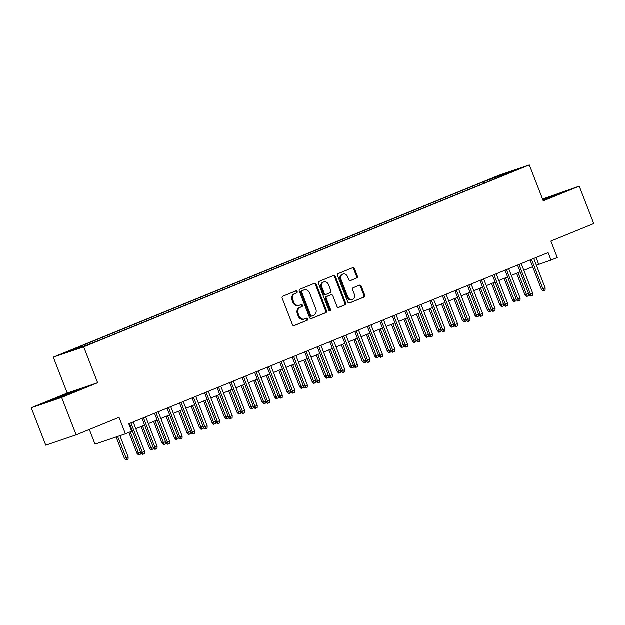<?xml version="1.0" encoding="UTF-8"?>
<svg xmlns="http://www.w3.org/2000/svg" width="625" height="625" viewBox="0 0 625 625"><rect width="100%" height="100%" fill="white"/><g stroke="black" fill="none" stroke-linecap="round" stroke-linejoin="round"><path stroke-width="0.94" d="M297.148 291.578A1.102 0.93 71.2 0 0 295.891 290.898L282.836 296.227A1.578 1.328 71.2 0 0 282.172 298.195L292.43 324.641A1.578 1.328 71.2 0 0 294.227 325.609L307.281 320.273A1.102 0.93 71.2 0 0 306.484 318.219L304.797 318.914A5.047 4.242 71.2 0 1 304.594 318.984A5.047 4.242 71.2 0 1 299.039 315.812L298.188 313.609A5.047 4.242 71.2 0 1 300.297 307.305L301.984 306.617A1.102 0.93 71.2 0 0 301.188 304.562L299.5 305.25A5.047 4.242 71.2 0 1 299.297 305.32A5.047 4.242 71.2 0 1 293.742 302.156L292.891 299.953A5.047 4.242 71.2 0 1 294.992 293.641L296.688 292.953A1.102 0.93 71.2 0 0 297.148 291.578M298.672 305.531A5.047 4.242 71.2 0 1 298.477 305.602A5.047 4.242 71.2 0 1 292.922 302.43L292.062 300.227A5.047 4.242 71.2 0 1 294.172 293.922L295.867 293.234A1.102 0.93 71.2 0 0 295.344 291.117M293.898 325.688L306.461 320.555A1.102 0.93 71.2 0 0 305.945 318.445M303.977 319.188A5.047 4.242 71.2 0 1 303.773 319.266A5.047 4.242 71.2 0 1 298.219 316.094L297.367 313.891A5.047 4.242 71.2 0 1 299.477 307.586L301.164 306.898A1.102 0.93 71.2 0 0 300.648 304.781M490.969 178.672L498.383 175.922L490.969 178.672M356.695 278.07A1.578 1.328 71.2 0 0 357.359 276.102L354.484 268.68A1.578 1.328 71.2 0 0 352.68 267.719L338.188 273.633A1.578 1.328 71.2 0 0 337.523 275.602L347.781 302.047A1.578 1.328 71.2 0 0 349.578 303.016L364.078 297.094A1.578 1.328 71.2 0 0 364.734 295.125L361.258 286.164A1.578 1.328 71.2 0 0 359.461 285.195L353.258 287.727A1.578 1.328 71.2 0 0 352.602 289.703L354.32 294.141A4.219 3.547 71.2 0 1 352.391 299.477A4.219 3.547 71.2 0 1 347.75 296.828L341 279.422A4.219 3.547 71.2 0 1 342.93 274.086A4.219 3.547 71.2 0 1 347.57 276.734L348.695 279.641A1.578 1.328 71.2 0 0 350.492 280.602L355.875 278.352A1.578 1.328 71.2 0 0 356.539 276.383L353.656 268.961A1.578 1.328 71.2 0 0 352.195 267.914M61.641 397.461L97.633 382.766L67.234 393.094L31.25 407.781L61.641 397.461L76.156 434.875L119.023 417.375L125.414 433.836L131.672 431.281L128.766 423.797L548.102 252.641L551.008 260.117L557.266 257.562L550.875 241.102L593.75 223.602L579.234 186.188L542.555 199.078M97.633 382.766L83.695 346.852L529.32 164.961L543.25 200.875L579.234 186.188M316.266 284.281A1.578 1.328 71.2 0 0 314.469 283.312L299.969 289.227A1.578 1.328 71.2 0 0 299.312 291.203L309.57 317.641A1.578 1.328 71.2 0 0 311.367 318.609L325.867 312.695A1.578 1.328 71.2 0 0 326.523 310.719L316.266 284.281L315.445 284.562A1.578 1.328 71.2 0 0 313.984 283.516M319.078 281.43L333.578 275.516A1.578 1.328 71.2 0 1 335.375 276.484L345.633 302.922A1.578 1.328 71.2 0 1 344.969 304.891L338.766 307.43A1.578 1.328 71.2 0 1 336.969 306.461L332.812 295.734A1.578 1.328 71.2 0 0 331.008 294.766L326.898 296.445A1.578 1.328 71.2 0 0 326.234 298.422L330.562 309.586A1.102 0.93 71.2 0 1 328.844 310.281L318.422 283.406A1.578 1.328 71.2 0 1 319.078 281.43M76.156 434.875L45.766 445.195L31.25 407.781M69.172 351.195L61.984 353.859L69.172 351.195M83.695 346.852L53.305 357.172L498.93 175.281L529.32 164.961M483.906 183.281L483.352 181.859L75.289 348.422L81.039 346.469L81.703 347.055M483.352 181.859L515.359 170.047L501.586 175.664L507.336 173.711L99.273 340.273L79.75 347.852L67.266 352.086L81.039 346.469M89.328 429.492L95.016 444.156L125.414 433.836M67.234 393.094L53.305 357.172M536.359 265.25L551.008 260.117M131.391 430.555L132.102 430.258M135.805 428.75L144.625 425.148M148.32 423.641L157.141 420.039M160.836 418.531L169.656 414.93M173.352 413.422L182.172 409.82M185.875 408.312L194.695 404.711M198.391 403.203L207.211 399.602M210.906 398.094L219.727 394.492M223.422 392.984L232.242 389.383M235.945 387.875L244.766 384.273M248.461 382.766L257.281 379.164M260.977 377.656L269.797 374.055M273.492 372.547L282.312 368.945M286.016 367.438L294.828 363.836M298.531 362.328L307.352 358.727M311.047 357.219L319.867 353.617M323.562 352.109L332.383 348.508M336.078 347L344.898 343.398M348.602 341.891L357.422 338.289M361.117 336.781L369.938 333.18M373.633 331.672L382.453 328.07M386.148 326.562L394.969 322.961M398.672 321.453L407.492 317.852M411.188 316.344L420.008 312.742M423.703 311.234L432.523 307.633M436.219 306.125L445.039 302.523M448.742 301.016L457.555 297.414M461.258 295.906L470.078 292.305M473.773 290.797L482.594 287.195M486.289 285.688L495.109 282.086M498.805 280.578L507.625 276.977M511.328 275.469L520.148 271.867M523.844 270.359L532.664 266.758M536.062 257.547L538.68 264.305M501.586 175.664L501.531 176.086M490.086 180.758L489.102 179.906M502.875 174.289L502.945 175.109M71.875 392.867L79.375 389.492L70.219 392.602L46.062 402.461L71.875 392.867M543.023 200.297L564.422 191.508L542.719 199.508M311.039 318.688L325.047 312.969A1.578 1.328 71.2 0 0 325.703 311L315.445 284.562M302.125 290.734A1.102 0.93 71.2 0 0 301.664 292.117L310.664 315.328A1.102 0.93 71.2 0 0 311.922 316L313.703 315.273A5.047 4.242 71.2 0 0 315.812 308.969L309.656 293.102A5.047 4.242 71.2 0 0 304.102 289.93A5.047 4.242 71.2 0 0 303.906 290.008L301.297 291.016A1.102 0.93 71.2 0 0 300.836 292.391L301.664 292.117M311.836 316.031L311.102 316.281A1.102 0.93 71.2 0 1 309.844 315.602L300.836 292.391M303.492 290.148A5.047 4.242 71.2 0 0 303.281 290.211A5.047 4.242 71.2 0 0 303.078 290.289L303.906 290.008M301.297 291.016L303.078 290.289M338.438 307.508L344.148 305.172A1.578 1.328 71.2 0 0 344.812 303.203L334.555 276.758A1.578 1.328 71.2 0 0 333.086 275.711M330.32 295A1.578 1.328 71.2 0 0 330.188 295.047L326.07 296.727A1.578 1.328 71.2 0 0 325.414 298.695L329.742 309.859L330.562 309.586M329.609 311A1.102 0.93 71.2 0 0 329.742 309.859M328.492 284.609A4.219 3.547 71.2 0 0 323.852 281.953A4.219 3.547 71.2 0 0 321.922 287.289L324.297 293.422A1.578 1.328 71.2 0 0 326.094 294.391L330.211 292.711A1.578 1.328 71.2 0 0 330.875 290.742L328.492 284.609M323.852 281.953L323.031 282.234A4.219 3.547 71.2 0 0 321.102 287.57L321.922 287.289M325.969 294.438L325.273 294.672A1.578 1.328 71.2 0 1 323.477 293.703L321.102 287.57M350.164 280.688L355.875 278.352M342.93 274.086L342.109 274.367A4.219 3.547 71.2 0 0 340.18 279.695L341 279.422M352.391 299.477L351.57 299.758A4.219 3.547 71.2 0 1 346.93 297.102L340.18 279.695M349.25 303.094L363.258 297.375A1.578 1.328 71.2 0 0 363.914 295.406L360.438 286.445A1.578 1.328 71.2 0 0 358.977 285.398M128.164 456.984L128.086 459.25L126.836 459.758L126.016 460.039L124.43 458.406L128.164 456.984L119.906 435.703M126.836 459.758L117.602 436.484M124.43 458.406L116.125 436.992M129.484 423.508L140.859 452.828L142.336 452.328L130.93 422.914M144.594 451.406L144.516 453.672L143.266 454.18L142.336 452.328L144.594 451.406L133.18 421.992M143.266 454.18L142.445 454.461L140.859 452.828M72.352 392.656L53.133 400.063M49.531 401.281L76.07 390.977M557.398 194.672L542.898 199.961M542.836 199.812L561.125 192.992M140.664 452.328L140.609 454.141L138.531 454.93L136.945 453.297L138.43 452.797L130.297 431.844M139.352 454.648L138.43 452.797L140.516 451.945M136.945 453.297L128.852 432.43M153.18 447.219L153.125 449.031L151.047 449.82L149.469 448.187L150.945 447.688L142.531 426M151.875 449.539L150.945 447.688L153.031 446.836M149.469 448.187L141.086 426.594M165.703 442.109L165.641 443.922L163.57 444.711L161.984 443.078L163.461 442.578L155.047 420.891M164.391 444.43L163.461 442.578L165.555 441.727M161.984 443.078L153.609 421.484M178.219 437L178.156 438.812L176.086 439.602L174.5 437.969L175.977 437.469L167.57 415.781M176.906 439.32L175.977 437.469L178.07 436.617M174.5 437.969L166.125 416.375M142 418.398L153.375 447.719L154.859 447.219L143.445 417.805M157.109 446.297L157.031 448.562L155.781 449.07L154.859 447.219L157.109 446.297L145.703 416.883M155.781 449.07L154.961 449.352L153.375 447.719M154.523 413.289L165.898 442.609L167.375 442.109L155.969 412.695M169.625 441.188L169.555 443.453L168.297 443.961L167.375 442.109L169.625 441.188L158.219 411.773M168.297 443.961L167.477 444.242L165.898 442.609M167.039 408.18L178.414 437.5L179.891 437L168.484 407.586M182.141 436.078L182.07 438.344L180.82 438.852L179.891 437L182.141 436.078L170.734 406.664M180.82 438.852L180 439.133L178.414 437.5M179.555 403.07L190.93 432.391L192.406 431.891L181 402.477M194.664 430.969L194.586 433.234L193.336 433.742L192.406 431.891L194.664 430.969L183.25 401.555M193.336 433.742L192.516 434.023L190.93 432.391M190.734 431.891L190.672 433.703L188.602 434.492L187.016 432.859L188.5 432.359L180.086 410.672M189.422 434.211L188.5 432.359L190.586 431.508M187.016 432.859L178.641 411.266M192.07 397.961L203.445 427.281L204.922 426.781L193.516 397.367M207.18 425.859L207.102 428.125L205.852 428.633L204.922 426.781L207.18 425.859L195.773 396.445M205.852 428.633L205.031 428.914L203.445 427.281M203.25 426.781L203.195 428.594L201.117 429.383L199.539 427.75L201.016 427.25L192.602 405.562M201.938 429.102L201.016 427.25L203.102 426.398M199.539 427.75L191.156 406.156M204.594 392.852L215.961 422.172L217.445 421.672L206.031 392.258M219.695 420.75L219.625 423.016L218.367 423.523L217.445 421.672L219.695 420.75L208.289 391.336M218.367 423.523L217.547 423.805L215.961 422.172M215.773 421.672L215.711 423.484L213.641 424.273L212.055 422.641L213.531 422.141L205.117 400.453M214.461 423.992L213.531 422.141L215.625 421.289M212.055 422.641L203.672 401.047M217.109 387.742L228.484 417.062L229.961 416.563L218.555 387.148M232.211 415.641L232.141 417.906L230.891 418.414L229.961 416.563L232.211 415.641L220.805 386.234M230.891 418.414L230.062 418.695L228.484 417.062M228.289 416.563L228.227 418.375L226.156 419.164L224.57 417.531L226.047 417.031L217.641 395.344M226.977 418.883L226.047 417.031L228.141 416.18M224.57 417.531L216.195 395.938M229.625 382.633L241 411.953L242.477 411.453L231.07 382.039M244.734 410.531L244.656 412.797L243.406 413.305L242.477 411.453L244.734 410.531L233.32 381.125M243.406 413.305L242.586 413.586L241 411.953M240.805 411.453L240.742 413.266L238.672 414.055L237.086 412.422L238.57 411.922L230.156 390.234M239.492 413.773L238.57 411.922L240.656 411.07M237.086 412.422L228.711 390.828M242.141 377.523L253.516 406.844L254.992 406.344L243.586 376.93M257.25 405.422L257.172 407.688L255.922 408.195L254.992 406.344L257.25 405.422L245.844 376.016M255.922 408.195L255.102 408.477L253.516 406.844M253.32 406.344L253.266 408.156L251.188 408.945L249.609 407.312L251.086 406.812L242.672 385.125M252.008 408.664L251.086 406.812L253.172 405.961M249.609 407.312L241.227 385.719M254.656 372.414L266.031 401.734L267.516 401.234L256.102 371.82M269.766 400.312L269.688 402.578L268.438 403.086L267.516 401.234L269.766 400.312L258.359 370.906M268.438 403.086L267.617 403.367L266.031 401.734M265.844 401.234L265.781 403.047L263.703 403.836L262.125 402.203L263.602 401.703L255.188 380.016M264.531 403.555L263.602 401.703L265.688 400.852M262.125 402.203L253.742 380.609M267.18 367.305L278.555 396.625L280.031 396.125L268.625 366.711M282.281 395.203L282.211 397.469L280.953 397.977L280.031 396.125L282.281 395.203L270.875 365.797M280.953 397.977L280.133 398.258L278.555 396.625M278.359 396.125L278.297 397.938L276.227 398.727L274.641 397.094L276.117 396.594L267.711 374.906M277.047 398.445L276.117 396.594L278.211 395.742M274.641 397.094L266.266 375.5M279.695 362.195L291.07 391.516L292.547 391.016L281.141 361.602M294.797 390.094L294.727 392.359L293.477 392.867L292.547 391.016L294.797 390.094L283.391 360.688M293.477 392.867L292.656 393.148L291.07 391.516M292.211 357.086L303.586 386.406L305.062 385.906L293.656 356.492M307.32 384.984L307.242 387.25L305.992 387.758L305.062 385.906L307.32 384.984L295.906 355.578M305.992 387.758L305.172 388.039L303.586 386.406M304.727 351.977L316.102 381.297L317.586 380.797L306.172 351.383M319.836 379.875L319.758 382.141L318.508 382.648L317.586 380.797L319.836 379.875L308.43 350.469M318.508 382.648L317.688 382.93L316.102 381.297M290.875 391.016L290.812 392.828L288.742 393.617L287.156 391.992L288.633 391.484L280.227 369.797M289.562 393.336L288.633 391.484L290.727 390.633M287.156 391.992L278.781 370.391M303.391 385.906L303.336 387.719L301.258 388.508L299.672 386.883L301.156 386.375L292.742 364.688M302.078 388.227L301.156 386.375L303.242 385.523M299.672 386.883L291.297 365.281M315.906 380.797L315.852 382.609L313.773 383.398L312.195 381.773L313.672 381.266L305.258 359.578M314.602 383.117L313.672 381.266L315.758 380.414M312.195 381.773L303.812 360.172M317.25 346.867L328.625 376.188L330.102 375.688L318.695 346.273M332.352 374.766L332.281 377.031L331.023 377.539L330.102 375.688L332.352 374.766L320.945 345.359M331.023 377.539L330.203 377.82L328.625 376.188M328.43 375.688L328.367 377.5L326.297 378.289L324.711 376.664L326.188 376.156L317.773 354.469M327.117 378.008L326.188 376.156L328.281 375.305M324.711 376.664L316.336 355.062M329.766 341.758L341.141 371.078L342.617 370.578L331.211 341.164M344.867 369.656L344.797 371.922L343.547 372.43L342.617 370.578L344.867 369.656L333.461 340.25M343.547 372.43L342.719 372.711L341.141 371.078M340.945 370.578L340.883 372.391L338.812 373.18L337.227 371.555L338.703 371.047L330.297 349.359M339.633 372.898L338.703 371.047L340.797 370.195M337.227 371.555L328.852 349.953M342.281 336.648L353.656 365.969L355.133 365.469L343.727 336.055M357.391 364.547L357.312 366.812L356.062 367.32L355.133 365.469L357.391 364.547L345.977 335.141M356.062 367.32L355.242 367.602L353.656 365.969M353.461 365.469L353.398 367.281L351.328 368.07L349.742 366.445L351.227 365.938L342.812 344.25M352.148 367.789L351.227 365.938L353.312 365.086M349.742 366.445L341.367 344.844M354.797 331.539L366.172 360.859L367.648 360.359L356.242 330.945M369.906 359.438L369.828 361.703L368.578 362.211L367.648 360.359L369.906 359.438L358.5 330.031M368.578 362.211L367.758 362.492L366.172 360.859M365.977 360.359L365.922 362.172L363.844 362.961L362.266 361.336L363.742 360.828L355.328 339.141M364.664 362.68L363.742 360.828L365.828 359.977M362.266 361.336L353.883 339.734M367.32 326.43L378.688 355.75L380.172 355.25L368.758 325.836M382.422 354.328L382.352 356.594L381.094 357.102L380.172 355.25L382.422 354.328L371.016 324.922M381.094 357.102L380.273 357.383L378.688 355.75M378.5 355.25L378.438 357.062L376.367 357.852L374.781 356.227L376.258 355.719L367.844 334.031M377.188 357.57L376.258 355.719L378.352 354.867M374.781 356.227L366.398 334.625M379.836 321.32L391.211 350.641L392.688 350.141L381.281 320.727M394.938 349.219L394.867 351.484L393.617 351.992L392.688 350.141L394.938 349.219L383.531 319.812M393.617 351.992L392.789 352.273L391.211 350.641M391.016 350.141L390.953 351.953L388.883 352.742L387.297 351.117L388.773 350.609L380.367 328.922M389.703 352.461L388.773 350.609L390.867 349.758M387.297 351.117L378.922 329.516M392.352 316.211L403.727 345.531L405.203 345.031L393.797 315.617M407.461 344.109L407.383 346.375L406.133 346.883L405.203 345.031L407.461 344.109L396.047 314.703M406.133 346.883L405.312 347.164L403.727 345.531M403.531 345.031L403.469 346.844L401.398 347.633L399.812 346.008L401.297 345.5L392.883 323.82M402.219 347.352L401.297 345.5L403.383 344.648M399.812 346.008L391.438 324.406M404.867 311.102L416.242 340.422L417.719 339.922L406.313 310.508M419.977 339L419.898 341.266L418.648 341.773L417.719 339.922L419.977 339L408.57 309.594M418.648 341.773L417.828 342.055L416.242 340.422M416.047 339.922L415.992 341.734L413.914 342.523L412.336 340.898L413.812 340.391L405.398 318.711M414.734 342.25L413.812 340.391L415.898 339.539M412.336 340.898L403.953 319.297M428.562 334.812L428.508 336.625L426.43 337.414L424.852 335.789L426.328 335.281L417.914 313.602M427.258 337.141L426.328 335.281L428.414 334.43M424.852 335.789L416.469 314.188M441.086 329.703L441.023 331.516L438.953 332.305L437.367 330.68L438.844 330.172L430.438 308.492M439.773 332.031L438.844 330.172L440.938 329.32M437.367 330.68L428.992 309.078M417.383 305.992L428.758 335.312L430.242 334.812L418.828 305.398M432.492 333.891L432.414 336.156L431.164 336.664L430.242 334.812L432.492 333.891L421.086 304.484M431.164 336.664L430.344 336.945L428.758 335.312M429.906 300.883L441.281 330.203L442.758 329.703L431.352 300.289M445.008 328.781L444.938 331.047L443.68 331.555L442.758 329.703L445.008 328.781L433.602 299.375M443.68 331.555L442.859 331.836L441.281 330.203M442.422 295.773L453.797 325.094L455.273 324.594L443.867 295.18M457.523 323.672L457.453 325.938L456.203 326.445L455.273 324.594L457.523 323.672L446.117 294.266M456.203 326.445L455.383 326.727L453.797 325.094M453.602 324.594L453.539 326.406L451.469 327.195L449.883 325.57L451.359 325.062L442.953 303.383M452.289 326.922L451.359 325.062L453.453 324.211M449.883 325.57L441.508 303.969M454.938 290.664L466.312 319.984L467.789 319.484L456.383 290.07M470.047 318.562L469.969 320.828L468.719 321.336L467.789 319.484L470.047 318.562L458.633 289.156M468.719 321.336L467.898 321.617L466.312 319.984M466.117 319.484L466.062 321.297L463.984 322.086L462.398 320.461L463.883 319.953L455.469 298.273M464.805 321.812L463.883 319.953L465.969 319.102M462.398 320.461L454.023 298.859M467.453 285.555L478.828 314.875L480.312 314.375L468.898 284.961M482.562 313.453L482.484 315.719L481.234 316.227L480.312 314.375L482.562 313.453L471.156 284.047M481.234 316.227L480.414 316.508L478.828 314.875M478.633 314.375L478.578 316.188L476.5 316.977L474.922 315.352L476.398 314.844L467.984 293.164M477.328 316.703L476.398 314.844L478.484 313.992M474.922 315.352L466.539 293.75M479.977 280.445L491.352 309.766L492.828 309.266L481.422 279.852M495.078 308.352L495.008 310.609L493.75 311.117L492.828 309.266L495.078 308.352L483.672 278.938M493.75 311.117L492.93 311.398L491.352 309.766M491.156 309.266L491.094 311.078L489.023 311.867L487.437 310.242L488.914 309.734L480.5 288.055M489.844 311.594L488.914 309.734L491.008 308.883M487.437 310.242L479.063 288.641M492.492 275.336L503.867 304.664L505.344 304.156L493.938 274.742M507.594 303.242L507.523 305.5L506.273 306.008L505.344 304.156L507.594 303.242L496.188 273.828M506.273 306.008L505.445 306.289L503.867 304.664M503.672 304.156L503.609 305.969L501.539 306.758L499.953 305.133L501.43 304.625L493.023 282.945M502.359 306.484L501.43 304.625L503.523 303.773M499.953 305.133L491.578 283.531M516.188 299.047L516.125 300.859L514.055 301.648L512.469 300.023L513.953 299.516L505.539 277.836M514.875 301.375L513.953 299.516L516.039 298.664M512.469 300.023L504.094 278.422M528.703 293.938L528.648 295.75L526.57 296.539L524.992 294.914L526.469 294.406L518.055 272.727M527.391 296.266L526.469 294.406L528.555 293.555M524.992 294.914L516.609 273.312M505.008 270.227L516.383 299.555L517.859 299.047L506.453 269.641M520.117 298.133L520.039 300.391L518.789 300.898L517.859 299.047L520.117 298.133L508.703 268.719M518.789 300.898L517.969 301.18L516.383 299.555M517.523 265.117L528.898 294.445L530.375 293.938L518.969 264.531M532.633 293.023L532.555 295.281L531.305 295.789L530.375 293.938L532.633 293.023L521.227 263.609M531.305 295.789L530.484 296.07L528.898 294.445M530.047 260.008L541.414 289.336L542.898 288.828L531.484 259.422M545.148 287.914L545.078 290.172L543.82 290.68L542.898 288.828L545.148 287.914L533.742 258.5M543.82 290.68L543 290.961L541.414 289.336M294.172 293.922L294.992 293.641M292.062 300.227L292.891 299.953M292.922 302.43L293.742 302.156M301.164 306.898L301.984 306.617M299.477 307.586L300.297 307.305M297.367 313.891L298.188 313.609M298.219 316.094L299.039 315.812M306.461 320.555L307.281 320.273M295.867 293.234L296.688 292.953M325.703 311L326.523 310.719M325.047 312.969L325.867 312.695M309.844 315.602L310.664 315.328M334.555 276.758L335.375 276.484M344.812 303.203L345.633 302.922M344.148 305.172L344.969 304.891M330.188 295.047L331.008 294.766M326.07 296.727L326.898 296.445M325.414 298.695L326.234 298.422M323.477 293.703L324.297 293.422M346.93 297.102L347.75 296.828M360.438 286.445L361.258 286.164M363.914 295.406L364.734 295.125M363.258 297.375L364.078 297.094M353.656 268.961L354.484 268.68M356.539 276.383L357.359 276.102M298.477 305.602L299.297 305.32M303.773 319.266L304.594 318.984M311.055 316.297L311.875 316.016M303.281 290.211L304.102 289.93M330.25 295.023L331.07 294.742M325.211 294.695L326.031 294.414"/></g></svg>
